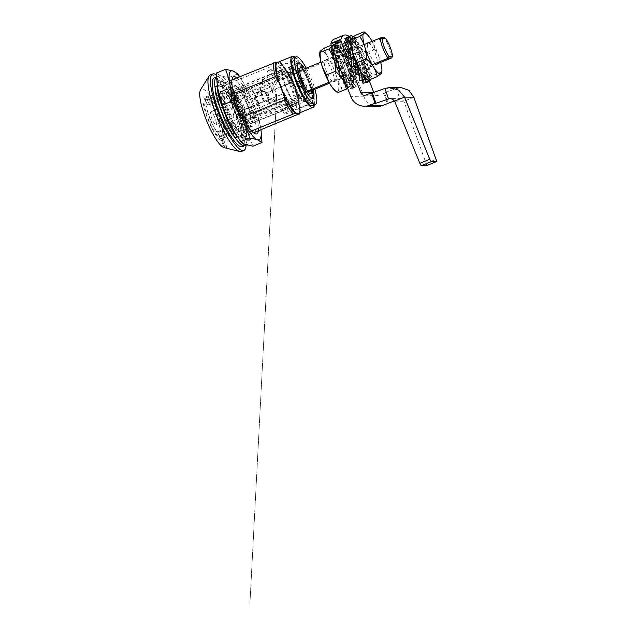 <?xml version="1.0" encoding="UTF-8"?>
<svg xmlns="http://www.w3.org/2000/svg" width="636" height="636" viewBox="0 0 636 636"><rect width="100%" height="100%" fill="white"/><g stroke="black" fill="none" stroke-linecap="round" stroke-linejoin="round"><path stroke-width="0.48" stroke-dasharray="3.18 2.39" d="M241.378 151.432A41.268 9.429 67.8 0 0 235.28 111.499A41.268 9.429 67.8 0 0 211.152 74.825A41.268 9.429 67.8 0 0 210.238 74.992M246.124 144.769A41.268 9.429 67.8 0 0 236.067 106.339A41.268 9.429 67.8 0 0 216.574 75.016M283.425 93.293A23.389 5.342 67.8 0 0 293.792 109.376L292.282 105.401A19.263 4.404 -112.2 0 1 284.475 93.309L258.614 103.398A23.389 5.342 -112.2 0 1 254.71 93.166L270.65 87.116A19.263 4.404 -112.2 0 1 269.895 74.46A19.263 4.404 -112.2 0 1 270.316 74.38A19.263 4.404 -112.2 0 1 271.962 75.143L281.883 71.105A19.263 4.404 -112.2 0 1 289.682 83.197L290.739 83.205L265.935 93.317A23.389 5.342 -112.2 0 1 269.847 103.549L284.729 97.491A23.389 5.342 67.8 0 1 285.985 113.955L311.537 103.541A23.389 5.342 67.8 0 0 308.078 80.915A23.389 5.342 67.8 0 0 294.404 60.134A23.389 5.342 67.8 0 0 293.888 60.221A23.389 5.342 67.8 0 0 297.338 82.855A23.389 5.342 67.8 0 0 311.02 103.636A23.389 5.342 67.8 0 0 311.537 103.541M269.895 74.46L237.149 87.8A19.263 4.404 67.8 0 1 237.57 87.72A19.263 4.404 67.8 0 1 247.014 100.575L289.682 83.197M209.673 117.485A22.149 5.064 -112.2 0 1 206.787 97.046A22.149 5.064 -112.2 0 1 207.272 96.958A22.149 5.064 -112.2 0 1 208.123 97.173A22.149 5.064 -112.2 0 1 220.613 117.636A22.149 5.064 -112.2 0 1 224.365 137.05A22.149 5.064 -112.2 0 1 223.498 138.068A22.149 5.064 -112.2 0 1 223.005 138.163A22.149 5.064 -112.2 0 1 209.673 117.485M236.544 85.033A22.149 5.064 67.8 0 0 236.059 85.121A22.149 5.064 67.8 0 0 239.327 106.554A22.149 5.064 67.8 0 0 252.277 126.238A22.149 5.064 67.8 0 0 252.77 126.143A22.149 5.064 67.8 0 0 249.503 104.717A22.149 5.064 67.8 0 0 236.544 85.033M292.282 105.401L282.352 109.44L283.871 113.415L293.792 109.376M283.871 113.415A23.389 5.342 67.8 0 0 285.469 114.043A23.389 5.342 67.8 0 0 285.985 113.955M271.962 75.143L270.443 71.168A23.389 5.342 67.8 0 0 268.853 70.54A23.389 5.342 67.8 0 0 268.336 70.636A23.389 5.342 67.8 0 0 269.592 87.1M226.861 148.244L223.005 138.163L222.401 140.596A24.073 5.501 67.8 0 0 223.435 139.451A24.073 5.501 67.8 0 0 219.348 118.344A24.073 5.501 67.8 0 0 205.77 96.108A24.073 5.501 67.8 0 0 207.463 118.185A24.073 5.501 67.8 0 0 221.455 140.58L224.15 147.631L226.861 148.244L225.096 147.647A31.641 7.234 67.8 0 0 220.875 117.477A31.641 7.234 67.8 0 0 202.169 88.833A31.641 7.234 67.8 0 0 200.531 89.811M314.478 104.868A27.515 6.288 67.8 0 0 309.501 81.972A27.515 6.288 67.8 0 0 295.072 57.216M298.205 113.431A27.515 6.288 67.8 0 0 294.619 88.038A27.515 6.288 67.8 0 0 278.051 62.36A27.515 6.288 67.8 0 0 277.447 62.463M301.528 85.224L298.976 88.452L298.777 90.28L299.588 92.021L305.988 87.394L306.639 87.712L306.703 85.987L305.852 84.214L300.009 88.706L303.293 84.508L303.738 82.529L298.125 83.308L303.165 80.446L304.008 80.883L304.119 79.373L303.245 77.838L297.131 82.481L296.336 82.084L296.336 83.849L297.37 85.542L301.528 85.224M302.887 80.581L304.04 80.883L304.159 79.373L303.277 77.838L297.155 82.481L296.368 82.084L296.368 83.849L297.402 85.542L301.822 84.89L299.143 88.285L298.777 90.185L299.62 92.021L306.003 87.402L306.671 87.712L306.735 85.987L305.884 84.214L300.041 88.706L303.73 83.992L303.77 82.529L298.157 83.316L302.855 80.581M223.005 138.163L221.455 140.58M300.073 112.667A28.89 6.599 67.8 0 0 297.751 96.235L297.863 100.273A30.266 6.917 -112.2 0 1 299.469 114.083M237.315 136.788L234.946 137.75L241.179 137.837L253.518 132.805M251.594 130.968L237.459 136.732M280.23 62.384L279.927 62.9A30.266 6.917 -112.2 0 1 288.903 76.821L291.495 79.85A28.89 6.599 67.8 0 0 280.23 62.384L277.725 62.352M279.927 62.9L221.63 86.655L215.405 86.568L231.941 79.834M222.401 140.596L225.096 147.647M290.739 83.205A23.389 5.342 67.8 0 0 280.365 67.13L281.883 71.105M270.443 71.168L280.365 67.13M251.633 110.823L269.489 103.549A22.014 5.032 -112.2 0 0 265.586 93.309L247.722 100.583A22.014 5.032 -112.2 0 1 251.633 110.823L283.672 97.475L284.729 97.491M258.614 103.398L258.963 103.406A22.014 5.032 -112.2 0 1 255.06 93.166L237.904 100.456L270.65 87.116M258.963 103.406L241.108 110.68A22.014 5.032 -112.2 0 1 237.196 100.44M247.014 100.575L247.722 100.583M237.149 87.8A19.263 4.404 67.8 0 0 237.904 100.456M282.352 109.44A19.263 4.404 67.8 0 0 284.427 110.131L251.681 123.471A19.263 4.404 67.8 0 1 241.807 110.688L241.108 110.68M251.681 123.471A19.263 4.404 67.8 0 0 250.926 110.815M284.427 110.131A19.263 4.404 67.8 0 0 283.672 97.475M241.807 110.688L284.475 93.309M234.946 137.75A30.266 6.917 67.8 0 1 225.971 123.837L228.396 122.851L225.923 123.893L216.924 100.329A30.544 6.98 -112.2 0 1 215.294 86.313L221.551 86.401A30.544 6.98 -112.2 0 1 230.653 100.512L239.653 124.076A30.544 6.98 -112.2 0 1 241.29 138.091L235.034 138.004A30.544 6.98 -112.2 0 1 225.923 123.893M229.413 122.438L242.721 117.016M233.754 93.564L220.342 99.025M219.436 99.399L217.019 100.385L225.971 123.837M221.63 86.655A30.266 6.917 67.8 0 1 230.606 100.568L288.903 76.821M215.405 86.568A30.266 6.917 67.8 0 0 217.019 100.385M297.863 100.273L239.565 124.02A30.266 6.917 67.8 0 1 241.179 137.837M297.751 96.235L291.495 79.85M230.606 100.568L239.565 124.02M293.005 58.059A25.726 5.883 -112.2 0 1 301.027 65.476A25.726 5.883 -112.2 0 1 311.863 90.336A25.726 5.883 -112.2 0 1 312.419 105.711M304.199 96.449A22.84 5.215 -112.2 0 1 294.587 74.38A22.84 5.215 -112.2 0 1 294.094 60.738A22.84 5.215 -112.2 0 1 301.218 67.321A22.84 5.215 -112.2 0 1 310.829 89.39A22.84 5.215 -112.2 0 1 311.33 103.032A22.84 5.215 -112.2 0 1 304.199 96.449M288.076 103.016A22.84 5.215 -112.2 0 1 278.465 80.947A22.84 5.215 -112.2 0 1 277.972 67.305A22.84 5.215 -112.2 0 1 285.095 73.887A22.84 5.215 -112.2 0 1 294.707 95.957A22.84 5.215 -112.2 0 1 295.199 109.599A22.84 5.215 -112.2 0 1 288.076 103.016M313.27 89.859A19.263 4.404 67.8 0 0 304.692 68.799M299.5 95.988A19.263 4.404 67.8 0 0 305.511 101.537A19.263 4.404 67.8 0 0 305.097 90.034A19.263 4.404 67.8 0 0 296.988 71.415A19.263 4.404 67.8 0 0 290.978 65.866A19.263 4.404 67.8 0 0 291.391 77.369A19.263 4.404 67.8 0 0 299.5 95.988M289.547 74.452A19.263 4.404 -112.2 0 1 297.592 92.848A19.263 4.404 -112.2 0 1 298.173 104.527A19.263 4.404 -112.2 0 1 298.069 104.574A19.263 4.404 -112.2 0 1 292.059 99.017A19.263 4.404 -112.2 0 1 283.95 80.406A19.263 4.404 -112.2 0 1 283.537 68.895A19.263 4.404 -112.2 0 1 283.64 68.863A19.263 4.404 -112.2 0 1 289.547 74.452M287.846 100.734A19.263 4.404 67.8 0 0 293.856 106.291A19.263 4.404 67.8 0 0 293.435 94.78A19.263 4.404 67.8 0 0 285.325 76.169A19.263 4.404 67.8 0 0 279.315 70.62A19.263 4.404 67.8 0 0 279.737 82.124A19.263 4.404 67.8 0 0 287.846 100.734M299.445 95.416A18.365 4.198 67.8 0 0 305.272 100.663A18.365 4.198 67.8 0 0 304.716 89.533A18.365 4.198 67.8 0 0 297.044 71.987A18.365 4.198 67.8 0 0 291.415 66.661A18.365 4.198 67.8 0 0 291.654 77.465A18.365 4.198 67.8 0 0 299.445 95.416M306.282 68.155A25.726 5.883 -112.2 0 1 314.86 89.207M337.016 55.34A11.694 2.671 -112.2 0 1 337.247 55.189A11.694 2.671 -112.2 0 1 343.909 64.467A11.694 2.671 -112.2 0 1 346.294 76.694A11.694 2.671 -112.2 0 1 346.071 76.845A11.694 2.671 -112.2 0 1 339.409 67.567A11.694 2.671 -112.2 0 1 337.016 55.34M333.892 81.742A11.694 2.671 67.8 0 0 331.499 69.515A11.694 2.671 67.8 0 0 324.837 60.237A11.694 2.671 67.8 0 0 324.614 60.396A11.694 2.671 67.8 0 0 326.999 72.623A11.694 2.671 67.8 0 0 333.661 81.901A11.694 2.671 67.8 0 0 333.892 81.742M319.773 53.217A22.014 5.032 67.8 0 1 320.52 50.975A22.014 5.032 -112.2 0 1 328.176 57.614C326.363 54.561 325.139 51.349 324.487 47.986M331.746 46.961L332.922 45.927A22.014 5.032 -112.2 0 1 335.959 46.619A22.014 5.032 -112.2 0 1 340.586 52.565C342.399 55.618 343.623 58.83 344.275 62.193C346.469 65.381 348.154 68.863 349.315 72.655C350.38 76.479 350.881 80.454 350.81 84.556L341.953 88.166C339.751 84.986 338.074 81.495 336.913 77.711C335.848 73.879 335.347 69.912 335.418 65.802C332.501 63.362 330.084 60.635 328.176 57.614A22.014 5.032 -112.2 0 1 336.913 77.711A22.014 5.032 -112.2 0 1 337.986 91.163A22.014 5.032 -112.2 0 1 334.949 90.463M344.275 62.193L335.418 65.802M333.097 55.984A22.014 5.032 67.8 0 0 333.995 59.379A22.014 5.032 -112.2 0 0 334.115 59.776L333.018 56.524M344.688 83.348L343.79 81.376M340.483 76.32L339.704 75.398M332.437 52.629A22.014 5.032 67.8 0 1 332.922 45.927C333.63 45.172 333.765 44.655 333.351 44.377L330.966 45.347M335.959 46.619L333.351 44.377C336.261 46.818 338.678 49.544 340.586 52.565A22.014 5.032 -112.2 0 1 349.315 72.655A22.014 5.032 -112.2 0 1 351.136 83.873A22.014 5.032 -112.2 0 1 350.388 86.106A22.014 5.032 -112.2 0 1 346.056 84.119M340.928 76.32A22.014 5.032 -112.2 0 1 339.632 73.792M337 67.917A22.014 5.032 -112.2 0 1 335.864 64.983M345.38 83.308A22.014 5.032 -112.2 0 1 343.774 81.106M347.646 88.277L350.388 86.106C351.088 85.351 351.231 84.834 350.81 84.556L351.032 85.057L351.136 83.873M337.565 92.713C337.144 92.435 337.287 91.918 337.986 91.163L341.953 88.166M375.145 63.513A11.694 2.671 -112.2 0 1 369.405 53.114A11.694 2.671 -112.2 0 1 367.544 43.192M355.365 47.875A11.694 2.671 67.8 0 0 357.774 60.118A11.694 2.671 67.8 0 0 364.428 69.364A11.694 2.671 67.8 0 0 364.666 69.197A11.694 2.671 67.8 0 0 362.25 56.954A11.694 2.671 67.8 0 0 355.604 47.708A11.694 2.671 67.8 0 0 355.365 47.875M368.371 80.223C367.942 79.921 368.077 79.381 368.769 78.61A22.014 5.032 -112.2 0 1 365.708 77.934M364.054 31.8C366.972 34.225 369.381 36.944 371.289 39.941C373.101 42.986 374.334 46.182 374.978 49.529C377.18 52.716 378.873 56.214 380.042 60.015C381.115 63.846 381.624 67.821 381.56 71.94L372.704 75.549C370.494 72.353 368.808 68.863 367.64 65.063C366.567 61.231 366.058 57.256 366.113 53.138C363.204 50.713 360.795 47.994 358.887 44.997C357.074 41.96 355.842 38.764 355.198 35.409M374.978 49.529L366.113 53.138M350.531 40.688A22.014 5.032 -112.2 0 1 351.263 38.47A22.014 5.032 -112.2 0 1 358.887 44.997A22.014 5.032 -112.2 0 1 367.64 65.063A22.014 5.032 67.8 0 1 368.769 78.61L372.704 75.549M381.56 71.94L381.799 72.48M380.694 62.384A22.014 5.032 67.8 0 0 380.042 60.015A22.014 5.032 -112.2 0 0 372.116 41.332M368.705 42.723A11.694 2.671 -112.2 0 1 374.318 51.118A11.694 2.671 -112.2 0 1 377.474 62.567M347.01 60.659A14.445 3.299 67.8 0 0 339.68 51.222A14.445 3.299 67.8 0 0 343.249 68.545A14.445 3.299 67.8 0 0 350.579 77.982A14.445 3.299 67.8 0 0 347.01 60.659M344.776 61.565A14.445 3.299 67.8 0 0 337.446 52.136A14.445 3.299 67.8 0 0 341.015 69.459A14.445 3.299 67.8 0 0 348.345 78.888A14.445 3.299 67.8 0 0 344.776 61.565M334.393 46.197L337.462 49.298L337.334 50.475A18.023 4.118 67.8 0 0 337.358 51.58L338.948 59.466L343.702 71.439L346.747 76.781L349.546 80.263L351.668 81.36C352.225 81.289 352.606 80.804 352.797 79.905L352.757 76.121L349.379 64.141L343.512 52.422L340.713 48.94L338.591 47.843L335.625 43.932L335.299 41.849L337.231 41.268C335.458 41.984 333.94 43.248 332.684 45.077L334.091 46.706L334.393 46.197L334.027 44.456L332.159 47.732M333.495 53.726L335.593 55.912L335.14 52.693A18.023 4.118 67.8 0 1 335.108 51.389L335.442 49.536A18.023 4.118 67.8 0 1 335.8 49.004L335.172 44.123L333.932 42.405L332.143 43.328L335.8 49.004A18.023 4.118 67.8 0 1 336.357 48.757L337.581 49.139L340.173 51.77L343.559 57.2L346.692 63.91L350.197 75.104L350.69 79.635L349.991 82.012C349.562 82.402 348.965 82.354 348.21 81.877L345.626 79.254L342.621 74.539L339.656 68.442L334.496 52.088L333.487 51.206M334.091 46.706L335.108 51.389L331.992 47.279M334.027 44.456L336.118 44.194C334.83 45.951 333.813 48.169 333.057 50.832M334.377 50.165L336.627 50.125L337.501 53.082L334.647 51.325L334.377 50.165L333.844 52.136M336.039 61.104L337.191 61.907L336.174 59.371M334.647 51.325L334.496 52.088M336.627 50.125L335.331 56.032M338.948 59.466L338.686 58.377L336.261 58.456M339.409 68.394L339.33 67.686M336.349 58.528L336.341 59.458M336.293 58.099L338.67 58.154L338.273 63.735M339.751 76.312L342.621 74.539L342.836 75.692M339.537 67.05L341.945 67.074L342.081 73.697M342.621 74.539L343.472 75.652L343.583 77.64M343.901 83.396L345.626 79.254L346.819 81.766L346.374 83.244L345.738 83.284M343.472 75.652L345.944 75.509L346.374 83.244M347.646 82.608L350.07 82.187L346.747 76.781L346.7 81.122L347.646 82.608L347.654 87.848L348.21 81.877L350.19 85.478L350.078 87.434L347.685 87.529M346.103 80.438C347.542 84.278 348.075 86.583 347.693 87.363L347.661 87.736M346.7 81.122L346.819 81.766M350.07 82.187L350.078 87.434M351.358 86.846C351.263 88.15 350.953 88.865 350.436 89.008L349.991 82.012L352.598 86.091L352.757 88.253L350.436 89.008L352.757 88.253C353.274 88.118 353.584 87.394 353.688 86.091L351.358 86.846L350.19 85.478M353.536 82.227L353.894 83.809L355.333 85.113L357.353 83.698L352.797 79.905L354.427 84.588L351.668 81.36L352.662 86.075L354.061 87.72C353.576 87.935 352.829 87.593 351.827 86.687L350.69 79.635L353.68 83.507L354.006 85.582L351.827 86.687M354.061 87.72L356.24 86.623C355.755 86.838 355.007 86.488 354.006 85.582M355.333 85.113L351.613 81.241L350.197 75.104L353.266 78.125L353.632 79.826L351.613 81.241M357.353 83.698L353.632 79.826M354.983 79.405L356.844 77.767L352.757 76.121L353.64 78.689L354.983 79.405L349.824 73.498L348.6 69.117L351.43 70.763L351.684 71.868L349.824 73.498M353.64 78.689L353.266 78.125M356.844 77.767L351.684 71.868M351.43 70.763L351.939 71.478L351.557 70.588L351.939 71.478L353.067 71.471L346.739 64.641L346.135 62.574L348.441 62.535L346.739 64.641M353.067 71.471L354.801 69.737L348.472 62.908M349.872 62.519L351.533 60.818L349.379 64.141L349.053 63.282L349.872 62.519L342.828 56.016L343.17 56.485L344.76 54.704L344.481 54.322L342.828 56.016M350.436 64.944L348.441 62.535M351.533 60.818L344.481 54.322M345.889 53.909L347.526 52.383L346.556 57.765L345.412 55.348L345.889 53.909L338.678 48.94L340.173 51.77L340.944 48.455L340.316 47.406L338.678 48.94M345.412 55.348L344.76 54.704M347.526 52.383L340.316 47.406M341.723 46.961L343.408 45.705L343.512 52.422L341.588 48.885L341.723 46.961C339.33 45.617 337.064 44.79 334.926 44.48L337.581 49.139L337.581 44.735L336.611 43.224L334.926 44.48M341.588 48.885L340.944 48.455M343.408 45.705C341.015 44.361 338.75 43.534 336.611 43.224M338.002 42.723L339.791 41.801L340.713 48.94L338.145 44.878L338.002 42.723C335.84 42.342 333.892 42.54 332.143 43.328M338.145 44.878L337.581 44.735M339.791 41.801C337.629 41.42 335.673 41.618 333.932 42.405M335.299 41.849C333.526 42.556 332.008 43.82 330.752 45.649M335.625 43.932L335.172 44.123M332.684 45.077L331.308 45.482M336.118 44.194L337.462 49.298A18.023 4.118 67.8 0 1 338.591 47.843L337.231 41.268M341.945 67.074L340.88 65.063L339.234 66.724M345.944 75.509L343.702 71.439L342.868 74.658M352.543 85.216L349.546 80.263L350.134 85.129M350.985 82.29L353.688 86.091M354.133 84.191L356.24 86.623M351.557 70.588L354.801 69.737M353.266 45.689A14.445 3.299 67.8 0 0 355.763 60.404A14.445 3.299 67.8 0 0 364.221 72.424A14.445 3.299 67.8 0 0 364.277 72.393A14.445 3.299 67.8 0 0 361.781 57.677A14.445 3.299 67.8 0 0 353.322 45.665A14.445 3.299 67.8 0 0 353.266 45.689M351.04 46.603A14.445 3.299 67.8 0 0 353.529 61.318A14.445 3.299 67.8 0 0 361.987 73.331A14.445 3.299 67.8 0 0 362.043 73.307A14.445 3.299 67.8 0 0 359.547 58.592A14.445 3.299 67.8 0 0 351.088 46.579A14.445 3.299 67.8 0 0 351.04 46.603M355.572 74.714L357.853 71.661L355.826 68.171A18.023 4.118 67.8 0 1 354.816 66.184L352.908 61.954A18.023 4.118 67.8 0 1 352.034 59.752L351.422 58.162M354.84 66.343L353.06 66.478L354.705 66.104M359.594 80.541L360.699 75.358L357.853 71.661L358.664 73.49M362.902 81.09L362.902 76.718L360.699 75.358L362.313 78.506M365.279 82.744L365.239 80.645L362.902 76.718C363.498 76.733 363.911 76.336 364.142 75.517L366.988 79.572L367.25 81.718L364.992 82.656L364.221 71.948L367.298 75.446L367.656 77.361L365.557 78.633L363.236 66.923C363.228 67.321 364.762 72.234 367.473 75.247L364.507 71.86L363.14 66.549L366.113 68.903L366.439 70.318L364.507 71.86M361.908 73.307L364.404 75.589L365.239 80.645M362.918 74.841L365.652 80.995M368.284 81.893L367.25 81.718M366.869 78.371L367.179 79.413L364.404 75.589C365.112 75.938 365.66 75.859 366.034 75.35L367.123 79.723L368.562 81.225L365.557 78.633M370.661 79.953L367.656 77.361M367.179 74.293L369.222 78.522L366.034 75.35L366.567 72.631L367.592 75.891L368.999 76.916L367.473 75.247M367.592 75.891L367.298 75.446M368.999 76.916L370.939 75.374L366.439 70.318M370.939 75.374L366.567 72.631L365.907 67.845L366.559 69.562L367.815 69.912L361.995 63.377L361.041 60.15L363.14 66.549M366.559 69.562L366.113 68.903M367.815 69.912L369.603 68.211L366.177 64.308L363.784 61.676L361.995 63.377M363.784 61.676L363.633 60.937L361.041 60.15L358.267 53.718L360.215 52.756L358.41 54.465L355.222 48.241L356.391 45.617L355.929 44.87L354.292 46.5L355.222 48.241L352.384 44.544L352.742 40.593L351.931 39.273L350.277 40.672L352.384 44.544L350.174 43.192L349.816 38.454L348.695 36.801L346.962 37.89L350.174 43.192C349.577 43.169 349.164 43.566 348.933 44.393L348.067 39.527L347.041 38.216M369.246 73.522L365.907 67.845L364.166 61.716L365.175 61.279L358.41 54.465M351.04 46.531L351.509 42.731C351.883 42.222 352.431 42.143 353.147 42.493L355.635 44.774L358.609 49.234L361.606 55.181L363.633 60.937M365.175 61.279L366.861 59.546L360.095 52.74M359.42 53.432L360.215 52.756L360.858 53.472L360.215 52.756M361.502 52.335L363.14 50.713L361.606 55.181L360.858 53.472L361.502 52.335L354.292 46.5M363.14 50.713L355.929 44.87M357.337 44.448L358.99 43.041L358.609 49.234L357.05 46.166L357.337 44.448L350.277 40.672M357.05 46.166L356.391 45.617M358.99 43.041L351.931 39.273M353.33 38.804L355.063 37.715L355.635 44.774L353.354 40.879L353.33 38.804C351.032 37.937 348.918 37.627 346.962 37.89M353.354 40.879L352.742 40.593M355.063 37.715L352.893 37.047M352.177 36.904L348.695 36.801M352.28 37.532L353.147 42.493L350.333 38.422L350.078 36.268L347.582 36.856M345.769 39.845L348.933 44.393L348.854 47.962L347.757 43.653L347.057 42.938M350.333 38.422L349.816 38.454M350.078 36.268L351.939 35.529M346.358 45.013L348.854 47.962L349.943 53.352L348.6 49.958M350.69 39.305L351.509 42.731L348.449 39.17L348.067 39.527M348.449 39.17L348.083 37.23M348.321 51.945L349.943 53.352L351.144 57.28A18.023 4.118 67.8 0 0 352.034 59.752L351.398 59.458M350.698 44.472L350.977 45.45L347.979 42.994L347.757 43.653M347.979 42.994L347.646 41.539M351.636 50.244L349.013 49.33L348.941 50.196M349.013 49.33L348.838 48.543M351.462 66.748L353.06 66.478M352.002 57.184L351.374 57.2M353.377 56.373A18.023 4.118 67.8 0 0 353.823 57.63A18.023 4.118 67.8 0 0 353.878 57.781M355.945 62.908L357.05 65.277A18.023 4.118 67.8 0 0 357.639 66.454M358.942 68.855L359.189 69.276M366.352 78.085L367.306 79.309M369.198 78.498L370.192 79.484M365.907 67.845L369.603 68.211M366.177 64.308L364.174 61.509L365.883 60.333L364.197 61.684M365.883 60.333L366.861 59.546M216.757 76.789L216.638 76.837A37.142 8.491 -112.2 0 1 216.757 76.789A37.142 8.491 -112.2 0 1 230.574 91.226A37.142 8.491 -112.2 0 1 244.59 125.634A37.142 8.491 -112.2 0 1 245.838 144.674M214.276 77.807A37.142 8.491 -112.2 0 1 228.093 92.236A37.142 8.491 -112.2 0 1 242.109 126.644A37.142 8.491 -112.2 0 1 242.308 146.598M217.584 86.878A30.544 6.98 -112.2 0 1 217.774 85.303L224.031 85.391A30.544 6.98 -112.2 0 1 233.134 99.502L242.133 123.066A30.544 6.98 -112.2 0 1 243.771 137.082L237.633 136.994M219.404 99.319L216.924 100.329M217.774 85.303L215.294 86.313M237.514 136.994L235.034 138.004M243.771 137.082L241.29 138.091M242.133 123.066L239.653 124.076M233.134 99.502L230.653 100.512M224.031 85.391L221.551 86.401M235.829 98.771A30.814 7.044 67.8 0 0 224.929 82.736A30.814 7.044 67.8 0 0 220.302 91.139A30.814 7.044 67.8 0 0 230.677 121.595A30.814 7.044 67.8 0 0 246.474 135.635A30.814 7.044 67.8 0 0 235.829 98.771M232.275 120.109A28.342 6.479 -112.2 0 1 223.952 83.364A28.342 6.479 -112.2 0 1 226.988 84.373A28.342 6.479 -112.2 0 1 237.013 99.113A28.342 6.479 -112.2 0 1 246.808 133.019A28.342 6.479 -112.2 0 1 245.337 135.858A28.342 6.479 -112.2 0 1 232.275 120.109M236.799 77.854A30.814 7.044 -112.2 0 1 247.738 93.913A30.814 7.044 -112.2 0 1 258.375 130.825M245.337 135.858L254.456 132.145A28.342 6.479 67.8 0 0 246.132 95.4A28.342 6.479 67.8 0 0 233.07 79.651A28.342 6.479 67.8 0 0 231.599 82.497A28.342 6.479 67.8 0 0 241.394 116.396A28.342 6.479 67.8 0 0 251.419 131.143A28.342 6.479 67.8 0 0 252.389 131.803M218.689 92.705A37.142 8.491 -112.2 0 1 218.045 89.612A37.142 8.491 -112.2 0 1 221.153 75.859A37.142 8.491 -112.2 0 1 236.354 96.426C239.438 102.547 242.968 108.438 246.943 114.114C246.983 119.814 247.484 125.364 248.453 130.746C249.495 136.104 250.989 141.248 252.945 146.169M246.943 114.114L255.974 110.433C253.851 104.002 251.284 97.713 248.263 91.576A37.142 8.491 -112.2 0 1 258.804 119.115A37.142 8.491 -112.2 0 1 260.363 125.896L255.974 110.433M260.999 129.76L260.363 125.896A37.142 8.491 -112.2 0 1 260.967 129.776M234.35 94.025L236.218 97.038L235.988 98.055L234.35 94.025L233.865 94.223L234.748 98.556L234.978 97.539L233.865 94.223M236.218 97.038L234.978 97.539M235.988 98.055L234.748 98.556M218.426 82.601L218.188 79.898L219.356 82.243L217.933 82.799L216.948 80.406L217.933 82.799M232.148 126.341L230.288 123.328L230.51 122.311L232.148 126.341L231.663 126.54L229.27 122.812M248.08 137.758L248.318 140.461L247.15 138.115L248.08 137.758L245.909 138.624L247.078 140.969L247.587 137.964M216.534 72.981C217.599 74.126 219.134 75.088 221.153 75.859L228.737 77.52C230.796 83.976 233.34 90.28 236.354 96.426A37.142 8.491 -112.2 0 1 248.453 130.746A37.142 8.491 -112.2 0 1 245.353 144.507A37.142 8.491 -112.2 0 1 235.089 132.932M239.382 76.797A37.142 8.491 -112.2 0 1 245.289 85.939A37.142 8.491 -112.2 0 1 248.263 91.576L239.669 76.686M228.737 77.52L237.777 73.84M248.318 140.461L247.078 140.969M247.15 138.115L245.909 138.624M231.258 126.119L231.663 126.54M219.356 82.243L218.116 82.752M218.188 79.898L216.948 80.406M230.51 122.311L229.54 122.708M350.714 71.963L360.636 67.917L355.039 53.273A13.754 3.14 67.8 0 0 349.864 47.819A13.754 3.14 67.8 0 0 349.466 53.201L355.063 67.845L345.141 71.884A13.754 3.14 67.8 0 0 350.015 77.393A13.754 3.14 67.8 0 0 350.317 77.346A13.754 3.14 67.8 0 0 350.714 71.963L345.117 57.319L355.039 53.273M355.095 67.893A13.754 3.14 67.8 0 0 359.936 73.355A13.754 3.14 67.8 0 0 360.238 73.299A13.754 3.14 67.8 0 0 360.636 67.917M426.414 165.67A2.751 0.628 67.8 0 0 426.088 163.404L403.892 101.267L401.149 98.667L394.447 100.878M387.324 103.461L383.794 93.079L384.645 93.087L378.921 95.162A4.126 3.999 -89.2 0 1 373.881 92.784L373.745 92.427M391.641 98.787L399.901 98.898L396.379 88.515L383.794 93.079M394.582 101.14L403.892 101.267L413.813 97.221M384.963 88.364L396.379 88.515L401.3 87.665M345.117 57.319A13.754 3.14 67.8 0 0 339.942 51.858A13.754 3.14 67.8 0 0 339.545 57.24L349.466 53.201M339.545 57.24L345.141 71.884M384.645 93.087L388.071 103.183M333.876 39.281A66.804 15.264 67.8 0 1 343.186 43.542A2.751 0.628 67.8 0 1 344.521 45.927L363.959 96.823A15.137 14.668 -89.2 0 0 377.394 106.395M369.293 80.78L354.443 41.881A2.751 0.628 67.8 0 0 353.107 39.496A66.804 15.264 67.8 0 0 349.061 36.268M216.335 122.804A6.877 1.574 67.8 0 0 213.903 115.553A6.877 1.574 67.8 0 0 210.81 111.896A6.877 1.574 67.8 0 0 210.476 113.725A6.877 1.574 67.8 0 0 212.909 120.975A6.877 1.574 67.8 0 0 216.001 124.64A6.877 1.574 67.8 0 0 216.335 122.804M233.698 115.728A6.877 1.574 67.8 0 0 231.266 108.486A6.877 1.574 67.8 0 0 228.173 104.821A6.877 1.574 67.8 0 0 227.839 106.649A6.877 1.574 67.8 0 0 230.28 113.9A6.877 1.574 67.8 0 0 233.364 117.565A6.877 1.574 67.8 0 0 233.698 115.728M222.664 132.614A21.735 4.969 67.8 0 0 214.968 109.702A21.735 4.969 67.8 0 0 205.205 98.135A21.735 4.969 67.8 0 0 204.148 103.922A21.735 4.969 67.8 0 0 211.844 126.826A21.735 4.969 67.8 0 0 221.606 138.394A21.735 4.969 67.8 0 0 222.664 132.614M241.267 125.03A21.735 4.969 67.8 0 0 233.571 102.126A21.735 4.969 67.8 0 0 223.808 90.558A21.735 4.969 67.8 0 0 222.759 96.338A21.735 4.969 67.8 0 0 230.447 119.25A21.735 4.969 67.8 0 0 240.209 130.817A21.735 4.969 67.8 0 0 241.267 125.03M209.252 104.741A15.137 3.458 -112.2 0 1 219.849 128.257A15.137 3.458 -112.2 0 1 219.595 131.819L221.304 136.303A19.811 4.524 -112.2 0 1 220.883 136.613A19.811 4.524 -112.2 0 1 219.269 136.271L217.56 131.795A15.137 3.458 -112.2 0 1 209.665 118.216A15.137 3.458 -112.2 0 1 207.217 104.709L205.508 100.234A19.811 4.524 -112.2 0 1 205.929 99.924A19.811 4.524 -112.2 0 1 207.543 100.257L209.252 104.741L226.623 97.666A15.137 3.458 -112.2 0 1 237.212 121.182A15.137 3.458 -112.2 0 1 236.958 124.743L238.675 129.227A19.811 4.524 -112.2 0 1 238.246 129.537A19.811 4.524 -112.2 0 1 236.632 129.195L234.923 124.72A15.137 3.458 -112.2 0 1 227.036 111.141A15.137 3.458 -112.2 0 1 224.58 97.634L222.87 93.158A19.811 4.524 -112.2 0 1 223.3 92.848A19.811 4.524 -112.2 0 1 224.905 93.182L226.623 97.666M207.543 100.257L224.905 93.182M205.508 100.234L222.87 93.158M219.595 131.819L236.958 124.743M217.56 131.795L234.923 124.72M219.269 136.271L236.632 129.195M207.217 104.709L224.58 97.634M221.304 136.303L238.675 129.227M298.212 71.94L290.096 75.247A18.985 4.341 67.8 0 0 304.247 101.665A18.985 4.341 67.8 0 0 304.66 101.585A18.985 4.341 67.8 0 0 305.678 99.399L313.866 96.068M236.656 97.085A17.061 3.896 -112.2 0 1 243.978 113.669A17.061 3.896 -112.2 0 1 244.399 124.06A17.061 3.896 -112.2 0 1 244.025 124.131A17.061 3.896 -112.2 0 1 239.271 119.441A17.061 3.896 -112.2 0 1 231.949 102.849A17.061 3.896 -112.2 0 1 231.528 92.466A17.061 3.896 -112.2 0 1 231.909 92.395A17.061 3.896 -112.2 0 1 236.656 97.085M236.409 93.969A21.735 4.969 -112.2 0 1 245.735 115.108A21.735 4.969 -112.2 0 1 246.275 128.345A21.735 4.969 -112.2 0 1 245.798 128.432A21.735 4.969 -112.2 0 1 239.74 122.462A21.735 4.969 -112.2 0 1 230.415 101.323A21.735 4.969 -112.2 0 1 229.874 88.086A21.735 4.969 -112.2 0 1 230.351 87.999A21.735 4.969 -112.2 0 1 236.409 93.969M282.654 78.276L235.519 97.483L234.748 90.845A18.985 4.341 -112.2 0 0 235.519 97.483A18.985 4.341 67.8 0 0 244.375 118.678A18.985 4.341 67.8 0 0 250.091 123.821A18.985 4.341 67.8 0 0 251.101 121.635L250.33 114.997A18.985 4.341 67.8 0 0 241.473 93.802A18.985 4.341 67.8 0 0 235.765 88.658A18.985 4.341 67.8 0 0 234.748 90.845L281.883 71.645L282.654 78.276A18.985 4.341 67.8 0 0 289.801 96.6A18.985 4.341 67.8 0 0 297.219 104.622A18.985 4.341 67.8 0 0 298.236 102.436L297.465 95.797A18.985 4.341 67.8 0 0 288.609 74.595A18.985 4.341 67.8 0 0 282.893 69.459A18.985 4.341 67.8 0 0 281.883 71.645M250.584 126.484A21.735 4.969 -112.2 0 1 244.526 120.514A21.735 4.969 -112.2 0 1 235.201 99.367A21.735 4.969 -112.2 0 1 234.66 86.138A21.735 4.969 -112.2 0 1 235.137 86.051A21.735 4.969 -112.2 0 1 241.195 92.021A21.735 4.969 -112.2 0 1 250.52 113.16A21.735 4.969 -112.2 0 1 251.061 126.397A21.735 4.969 -112.2 0 1 250.584 126.484M297.465 95.797L250.33 114.997A18.985 4.341 -112.2 0 1 251.101 121.635L298.236 102.436M262.843 99.836L264.218 99.884C261.905 94.955 260.434 90.439 259.798 86.329C260.132 83.817 261.062 81.71 262.612 80.025L268.774 75.207L278.958 71.065L281.12 71.105L281.374 75.771C279.435 78.443 274.951 84.556 272.017 91.258L271.604 87.72L272.606 92.562L275.491 94.692L274.72 98.349L271.803 100.798L268.273 101.887L264.711 101.466L262.843 99.836L260.227 90.217L261.913 85.057L266.826 81.352L234.159 94.661A14.032 3.204 67.8 0 0 233.476 98.389A14.032 3.204 67.8 0 0 238.444 113.184A14.032 3.204 67.8 0 0 244.749 120.649A14.032 3.204 67.8 0 0 245.424 116.913A14.032 3.204 67.8 0 0 240.464 102.126A14.032 3.204 67.8 0 0 234.159 94.661M260.227 90.217L259.798 86.329M264.218 99.884L266.866 101.832L270.046 102.348L273.337 101.331L275.817 98.779L276.66 94.788L275.491 94.692M272.606 92.562L272.176 88.873C274.959 89.827 276.453 91.807 276.66 94.812L276.66 94.812M272.176 88.873L271.548 88.118L272.017 91.266M281.327 72.87L280.889 70.747C281.843 71.892 278.147 75.978 276.096 79.691L271.604 87.72M225.955 94.82A17.061 3.896 -112.2 0 1 235.924 109.98A17.061 3.896 -112.2 0 1 238.444 126.484A17.061 3.896 -112.2 0 1 238.071 126.556A17.061 3.896 -112.2 0 1 228.093 111.395A17.061 3.896 -112.2 0 1 225.573 94.891A17.061 3.896 -112.2 0 1 225.955 94.82M296.018 102.65A16.782 3.832 67.8 0 0 296.392 102.579A16.782 3.832 67.8 0 0 293.911 86.345A16.782 3.832 67.8 0 0 284.101 71.431A16.782 3.832 67.8 0 0 283.728 71.494A16.782 3.832 67.8 0 0 286.208 87.736A16.782 3.832 67.8 0 0 296.018 102.65M303.459 99.614A16.782 3.832 67.8 0 0 303.833 99.55A16.782 3.832 67.8 0 0 301.353 83.308A16.782 3.832 67.8 0 0 291.542 68.394A16.782 3.832 67.8 0 0 291.169 68.465A16.782 3.832 67.8 0 0 293.649 84.699A16.782 3.832 67.8 0 0 303.459 99.614M255.751 99.303L254.615 99.16C255.871 103.382 257.946 106.904 260.832 109.718C263.853 112.174 267.446 113.184 271.628 112.739L283.1 110.37L293.283 106.228L293.601 105.966L290.453 101.681C283.759 102.332 276.406 101.434 268.392 98.993L267.804 97.69L268.177 101.776L267.756 98.135L268.392 94.144C265.188 88.865 255.513 93.357 255.751 99.303C258.391 105.051 262.493 110.052 268.575 109.241L277.415 107.341L244.749 120.649M290.453 101.681L277.415 107.341M311.72 90.487A14.032 3.204 67.8 0 0 311.664 89.93A14.032 3.204 67.8 0 0 303.141 69.435M281.374 75.771L266.826 81.352M267.056 94.096L268.392 94.144L268.869 98.27L267.056 94.096L264.695 92.045L261.754 91.393L263.709 91.433C264.536 91.322 268.13 92.49 268.384 94.12M293.172 105.791C288.068 105.202 276.97 105.107 268.805 102.531L268.384 98.985L268.805 102.531L268.233 101.378L268.869 98.27M313.143 89.907L313.087 89.43L304.906 92.761A18.985 4.341 67.8 0 0 297.759 74.444A18.985 4.341 67.8 0 0 290.334 66.422A18.985 4.341 67.8 0 0 289.324 68.609L297.37 65.333M304.612 68.831A18.985 4.341 -112.2 0 1 313.087 89.43M304.906 92.761L305.678 99.399M290.096 75.247L289.324 68.609M271.628 112.739L268.575 109.241M254.615 99.16L255.815 95.082L258.383 92.49L261.754 91.393M262.612 80.025L261.913 85.057M299.659 70.85L291.98 73.983C290.477 73.013 290.04 72.488 290.684 72.409A13.348 3.053 -112.2 0 1 298.674 84.501A13.348 3.053 -112.2 0 1 300.55 97.173A13.348 3.053 -112.2 0 1 300.351 97.221A13.348 3.053 -112.2 0 1 292.52 85.542A13.348 3.053 -112.2 0 1 290.477 72.456A13.348 3.053 -112.2 0 1 290.684 72.409L295.645 73.617L383.961 37.643A13.348 3.053 -112.2 0 1 389.216 47.613A13.348 3.053 -112.2 0 1 391.832 57.852M257.922 114.321C264.123 112.906 261.627 113.152 255.577 114.552L253.184 115.998L252.452 117.048L252.913 117.024L257.922 114.321L261.682 113.454L300.709 97.554A13.754 3.14 -112.2 0 1 292.258 85.137A13.754 3.14 -112.2 0 1 290.326 72.075A13.754 3.14 -112.2 0 1 298.769 84.493A13.754 3.14 -112.2 0 1 300.709 97.554M244.2 106.729A13.754 3.14 -112.2 0 1 246.132 119.791A13.754 3.14 -112.2 0 1 237.681 107.365A13.754 3.14 -112.2 0 1 235.749 94.311A13.754 3.14 -112.2 0 1 244.2 106.729M246.283 90.686L251.3 87.975L251.753 87.959L251.021 89.008L248.628 90.455C242.578 91.854 240.09 92.101 246.283 90.686L242.523 91.552L252.452 117.048M377.283 63.775L329.551 83.221M308.237 91.91L303.515 93.834C302.084 95.996 301.035 97.125 300.351 97.221C299.691 97.26 299.524 96.251 299.85 94.192L307.57 91.043M329.035 82.298L341.437 77.25M343.162 76.543L372.195 64.713M364.142 44.584L320.973 62.169M299.85 94.192L303.515 93.834M295.645 73.617L291.98 73.983M426.088 163.404L436.01 159.358M373.881 92.784L372.799 92.769M365.811 94.979L378.921 95.162M344.521 45.927L354.443 41.881M363.959 96.823L350.841 96.648M343.186 43.542L353.107 39.496M236.059 85.121L206.787 97.046M268.336 70.636L293.888 60.221M208.123 97.173L205.77 96.108M224.365 137.05L223.435 139.451M252.77 126.143L223.498 138.068M294.094 60.738L277.972 67.305M305.511 101.537L312.952 98.508M293.856 106.291L298.069 104.574M305.272 100.663L298.173 104.527M291.415 66.661L283.64 68.863M279.315 70.62L283.537 68.895M290.978 65.866L298.419 62.837M311.33 103.032L295.199 109.599M324.837 60.237L337.247 55.189M333.661 81.901L346.071 76.845M364.428 69.364L376.83 64.316M355.604 47.708L368.005 42.652M337.446 52.136L339.68 51.222M337.326 67.726L339.274 67.686M343.202 76.646L342.677 74.889M350.221 85.709L349.339 84.111M351.072 82.036L352.113 85.447M350.42 76.066L353.29 82.815L354.896 84.715M352.662 76.741L348.902 70.071M348.981 66.971L346.692 63.91M343.035 56.302L343.559 57.2M341.421 66.406L341.977 70.373M344.14 72.297L346.191 79.842M347.304 77.679L349.856 83.976L350.126 86.591M353.226 77.258L356.748 83.157M351.748 70.835L354.339 74.905M350.341 62.042L349.275 63.075M348.345 78.888L350.579 77.982M361.987 73.331L364.221 72.424M358.577 73.657L358.108 72.424M362.266 78.824L361.479 77.067M364.507 78.538L364.929 80.343L364.5 79.564M364.563 73.625L367.036 79.627M364.603 66.247L361.51 61.414M359.928 55.904L358.823 54.887M353.823 57.63L353.823 59.561M356.486 64.101L357.79 70.032M359.038 69.022L359.992 70.795C360.835 72.353 362.011 76.28 362.003 78.26M361.153 53.726L360.596 53.178M351.088 46.579L353.322 45.665M226.988 84.373L224.929 82.736M231.599 82.497L231.933 79.882M223.952 83.364L233.07 79.651M258.804 119.115L258.924 119.576M251.419 131.143L253.486 132.773M246.808 133.019L246.474 135.635M350.317 77.346L360.238 73.299M339.942 51.858L349.864 47.819M364.428 95.217L377.546 95.392M401.149 98.667L389.987 98.516M210.81 111.896L228.173 104.821M205.205 98.135L223.808 90.558M205.929 99.924L223.3 92.848M221.606 138.394L240.209 130.817M216.001 124.64L233.364 117.565M220.883 136.613L238.246 129.537M244.399 124.06L238.444 126.484M246.275 128.345L251.061 126.397M296.392 102.579L303.833 99.55M310.98 93.667L290.851 101.871M300.391 67.678L280.261 75.875M283.728 71.494L291.169 68.465M229.874 88.086L234.66 86.138M231.528 92.466L225.573 94.891M235.765 88.658L268.774 75.207M278.958 71.065L282.893 69.459M290.922 101.792L293.601 105.966M254.607 99.073L254.607 99.089C254.305 99.303 255.004 95.734 255.815 95.082M270.046 102.348L264.711 101.466M275.817 98.779L276.684 95.535L249.9 604.2L276.676 95.074M250.091 123.821L283.1 110.37M293.283 106.228L297.219 104.622M304.66 101.585L312.165 98.532M290.334 66.422L297.839 63.369M246.132 119.791L252.913 117.024M261.682 113.454L251.753 87.959M235.749 94.311L242.531 91.544M251.3 87.975L290.326 72.075"/><path stroke-width="0.95" d="M216.574 75.016A41.268 9.429 67.8 0 0 213.632 73.816A41.268 9.429 67.8 0 0 212.718 73.983L210.238 74.992A41.268 9.429 67.8 0 0 209.013 76.097A41.268 9.429 67.8 0 0 217.075 116.77A41.268 9.429 67.8 0 0 239.732 151.503A41.268 9.429 67.8 0 0 240.464 151.599A41.268 9.429 67.8 0 0 241.378 151.432L243.858 150.422A41.268 9.429 67.8 0 0 246.124 144.769M212.718 73.983A41.268 9.429 67.8 0 0 218.816 113.916A41.268 9.429 67.8 0 0 242.952 150.589A41.268 9.429 67.8 0 0 243.858 150.422M295.072 57.216A27.515 6.288 67.8 0 0 292.329 56.405A27.515 6.288 67.8 0 0 295.915 81.79A27.515 6.288 67.8 0 0 313.087 107.365A27.515 6.288 67.8 0 0 314.478 104.868M292.329 56.405L277.447 62.463A27.515 6.288 67.8 0 0 281.033 87.855A27.515 6.288 67.8 0 0 297.6 113.542A27.515 6.288 67.8 0 0 298.205 113.431L313.087 107.365M253.518 132.805L299.771 113.566A28.89 6.599 67.8 0 0 299.858 113.367A28.89 6.599 67.8 0 0 300.073 112.667M299.469 114.083L299.771 113.566L295.422 113.51L293.244 114.003L251.594 130.968M231.941 79.834L275.881 62.328A28.89 6.599 67.8 0 0 277.9 79.659L275.309 76.63A30.266 6.917 -112.2 0 1 273.703 62.821M277.725 62.352L275.881 62.328M209.013 76.097L200.531 89.811A31.641 7.234 67.8 0 0 206.708 120.991A31.641 7.234 67.8 0 0 224.079 147.616A31.641 7.234 67.8 0 0 224.15 147.631M293.244 114.003A30.266 6.917 -112.2 0 1 284.268 100.091L284.157 96.052A28.89 6.599 67.8 0 0 295.422 113.51M237.633 136.994L237.514 136.994A30.544 6.98 -112.2 0 1 228.404 122.883L229.413 122.438M242.721 117.016L284.268 100.091M277.9 79.659L284.157 96.052M275.309 76.63L233.754 93.564M220.342 99.025L219.436 99.399M314.86 89.207A25.726 5.883 -112.2 0 1 315.392 104.495L312.419 105.711A25.726 5.883 -112.2 0 1 304.39 98.294A25.726 5.883 -112.2 0 1 293.562 73.426A25.726 5.883 -112.2 0 1 293.005 58.059L295.978 56.843A25.726 5.883 -112.2 0 1 304.008 64.26A25.726 5.883 -112.2 0 1 306.282 68.155M315.392 104.495A25.726 5.883 -112.2 0 1 307.371 97.077A25.726 5.883 -112.2 0 1 296.535 72.218A25.726 5.883 -112.2 0 1 295.978 56.843M304.692 68.799A19.263 4.404 67.8 0 0 304.429 68.386A19.263 4.404 67.8 0 0 298.419 62.837A19.263 4.404 67.8 0 0 298.833 74.34A19.263 4.404 67.8 0 0 306.942 92.959A19.263 4.404 67.8 0 0 312.952 98.508A19.263 4.404 67.8 0 0 313.27 89.859M330.966 45.347L324.487 47.986L320.52 50.975C319.821 51.731 319.677 52.247 320.099 52.526C320.027 56.636 320.528 60.603 321.593 64.435C322.754 68.219 324.44 71.709 326.634 74.889C327.286 78.26 328.51 81.472 330.322 84.524C332.231 87.537 334.647 90.264 337.565 92.713L346.421 89.104L344.688 83.348M333.018 56.524L328.955 48.916L320.099 52.526L319.876 52.025L319.773 53.217A22.014 5.032 67.8 0 0 321.593 64.435A22.014 5.032 -112.2 0 0 330.322 84.524A22.014 5.032 -112.2 0 0 334.949 90.463L337.549 92.705M339.704 75.398L335.498 71.28L326.634 74.889M335.498 71.28C335.562 67.178 335.069 63.21 333.995 59.379M343.79 81.376L340.483 76.32M328.955 48.916L331.746 46.961M332.437 52.629A22.014 5.032 67.8 0 0 333.097 55.984M343.774 81.106A22.014 5.032 -112.2 0 1 342.732 79.468A22.014 5.032 -112.2 0 1 340.928 76.32M339.632 73.792A22.014 5.032 -112.2 0 1 337 67.917M335.864 64.983A22.014 5.032 -112.2 0 1 334.115 59.776M346.056 84.119A22.014 5.032 -112.2 0 1 345.38 83.308M347.646 88.277L346.421 89.104M377.474 62.567A11.694 2.671 -112.2 0 1 377.069 64.149A11.694 2.671 -112.2 0 1 376.83 64.316A11.694 2.671 -112.2 0 1 375.145 63.513M367.544 43.192A11.694 2.671 -112.2 0 1 367.767 42.827A11.694 2.671 -112.2 0 1 368.005 42.652A11.694 2.671 -112.2 0 1 368.705 42.723M368.347 80.2L365.708 77.934A22.014 5.032 -112.2 0 1 361.145 72.083C363.045 75.08 365.462 77.791 368.371 80.223L377.228 76.614C376.584 73.259 375.359 70.063 373.547 67.026A22.014 5.032 -112.2 0 1 364.794 46.961C363.625 43.161 361.932 39.671 359.73 36.475L350.865 40.084C350.81 44.202 351.31 48.177 352.392 52.009C353.56 55.809 355.246 59.299 357.456 62.495C358.1 65.842 359.332 69.038 361.145 72.083A22.014 5.032 -112.2 0 1 352.392 52.009A22.014 5.032 -112.2 0 1 350.531 40.688L350.635 39.543L350.865 40.084C350.436 39.79 350.571 39.249 351.263 38.47L355.198 35.409L364.054 31.8L366.726 34.09A22.014 5.032 -112.2 0 1 371.289 39.941A22.014 5.032 -112.2 0 1 372.116 41.332M381.56 71.94C381.99 72.234 381.862 72.774 381.171 73.553A22.014 5.032 -112.2 0 1 373.547 67.026C371.639 64.029 369.23 61.31 366.312 58.886L357.456 62.495M366.312 58.886C366.376 54.768 365.867 50.793 364.794 46.961A22.014 5.032 -112.2 0 1 363.665 33.414A22.014 5.032 -112.2 0 1 366.726 34.09M380.694 62.384A22.014 5.032 67.8 0 1 381.894 71.335A22.014 5.032 67.8 0 1 381.171 73.553L377.228 76.614M359.73 36.475L363.665 33.414C364.356 32.643 364.484 32.102 364.054 31.8M332.159 47.732L330.966 51.095L333.495 53.726M333.185 50.403L330.966 51.095M333.057 50.832L333.487 51.206M333.844 52.136L332.755 58.83L336.039 61.104M335.331 56.032L335.005 58.79L332.755 58.83M335.005 58.79L336.174 59.371M336.293 58.099L335.84 67.686L339.409 68.394M338.273 63.735L338.217 67.75L335.84 67.686M338.217 67.75L339.33 67.686L339.656 68.442M339.33 67.686L339.751 76.312L342.208 76.336L342.836 75.692M342.081 73.697L342.208 76.336M343.583 77.64L343.901 83.396L345.738 83.284M331.173 45.077L330.752 45.649L331.992 47.279M331.308 45.482L330.752 45.649M351.04 46.531L353.377 56.373L351.374 57.2L353.894 57.224L353.878 66.804L354.84 66.343L354.713 65.421L355.15 66.112L355.572 74.714L358.044 74.666L358.521 72.727L359.308 74.007L359.594 80.541L362.051 80.263L362.218 78.005L363.323 79.651L362.902 83.332L362.266 78.824M355.15 66.112L357.623 66.064L358.044 74.666M359.308 74.007L361.765 73.728L362.051 80.263M363.323 79.651L365.7 79.063L365.279 82.744L362.902 83.332M365.652 80.995L366.575 82.187L365.199 82.76M366.575 82.187L368.824 81.249L368.284 81.893L366.034 82.831M368.729 81.122L370.661 79.953L370.192 79.484M352.893 37.047L352.177 36.904M352.28 37.532L351.939 35.529L349.434 36.117L344.871 38.558L345.769 39.845M349.434 36.117L344.871 38.558M346.723 37.818L347.041 38.216M350.69 39.305L350.094 36.824L348.083 37.23C346.556 38.502 345.292 40.283 344.307 42.588L346.358 45.013M350.094 36.824C348.568 38.096 347.304 39.885 346.318 42.183L344.307 42.588M346.318 42.183L347.057 42.938M350.698 44.472L349.824 41.404L347.646 41.539L345.364 49.354L348.321 51.945M349.824 41.404L347.534 49.218L345.364 49.354M347.534 49.218L348.6 49.958M351.636 50.244L351.159 48.567L348.838 48.543L347.868 57.844L351.398 59.458M351.159 48.567L350.19 57.868L347.868 57.844M350.19 57.868L351.422 58.162L351.374 57.2L351.422 58.162M351.47 57.168L351.462 66.748L353.878 66.804M353.377 56.373L353.894 57.224M354.713 65.421L355.945 62.908L357.623 66.064M353.878 57.781A18.023 4.118 67.8 0 0 355.945 62.908M357.639 66.454A18.023 4.118 67.8 0 0 357.917 66.987L361.979 73.394M361.765 73.728L358.942 68.855L358.521 72.727M365.7 79.063L361.908 73.307L362.218 78.005M367.306 79.309L368.824 81.249M216.948 96.752A37.142 8.491 -112.2 0 1 216.638 76.845L214.276 77.807A37.142 8.491 -112.2 0 0 214.467 97.761A37.142 8.491 -112.2 0 0 228.483 132.169A37.142 8.491 -112.2 0 0 242.308 146.598L244.788 145.588A37.142 8.491 -112.2 0 1 230.963 131.159A37.142 8.491 -112.2 0 1 216.948 96.752M245.838 144.674A37.142 8.491 -112.2 0 1 244.788 145.588M228.404 122.883L219.404 99.319A30.544 6.98 -112.2 0 1 217.584 86.878M258.375 130.825A30.814 7.044 -112.2 0 1 253.486 132.773A30.814 7.044 -112.2 0 1 242.586 116.746A30.814 7.044 -112.2 0 1 231.933 79.882A30.814 7.044 -112.2 0 1 236.799 77.854M235.089 132.932A37.142 8.491 -112.2 0 1 234.867 132.558A37.142 8.491 -112.2 0 1 230.145 123.941C227.124 117.795 224.588 111.491 222.528 105.035L231.56 101.355C235.479 107.063 238.977 112.969 242.054 119.091C245.075 125.228 247.643 131.517 249.765 137.948L257.262 139.658A37.142 8.491 -112.2 0 1 242.054 119.091A37.142 8.491 -112.2 0 1 229.954 84.763A37.142 8.491 -112.2 0 1 233.054 71.009A37.142 8.491 -112.2 0 1 239.382 76.797M234.867 132.558L240.734 141.629C241.799 142.774 243.342 143.728 245.353 144.507L252.945 146.169L261.976 142.488L260.999 129.76M235.368 133.393L230.145 123.941A37.142 8.491 -112.2 0 1 218.768 93.047A37.142 8.491 -112.2 0 1 218.689 92.705M260.967 129.776A37.142 8.491 -112.2 0 1 257.262 139.658L261.976 142.488M222.528 105.035L218.045 89.612C217.075 84.23 216.566 78.689 216.534 72.981L225.565 69.3C227.457 74.253 228.92 79.405 229.954 84.763C230.924 90.145 231.464 95.678 231.56 101.355M240.734 141.629L249.765 137.948M239.669 76.686L237.777 73.84L233.054 71.009L225.565 69.3M252.389 131.803A28.342 6.479 67.8 0 0 254.456 132.145M229.54 122.708L229.047 123.829L231.258 126.119M229.914 123.479L229.047 123.829M394.447 100.878L382.451 105.544A15.137 14.668 -89.2 0 1 377.394 106.395L364.285 106.22A15.137 14.668 90.8 0 1 350.841 96.648L331.404 45.744L341.325 41.706L360.763 92.602A4.126 3.999 90.8 0 0 365.811 94.979L371.527 92.912L375.057 103.294L375.9 103.302L372.378 92.92L371.527 92.912M426.414 165.67A2.751 0.628 67.8 0 1 426.358 165.702A2.751 0.628 67.8 0 1 426.295 165.718L421.422 165.654A2.751 0.628 67.8 0 1 419.855 163.317L394.582 101.14L404.504 97.093L398.756 90.185L390.138 87.514L384.963 88.364L372.378 92.92M394.582 101.14L392.643 99.216L389.987 98.516L375.9 103.302M413.813 97.221L404.504 97.093L429.777 159.278A2.751 0.628 67.8 0 0 431.343 161.608L436.224 161.671A2.751 0.628 67.8 0 0 436.28 161.663A2.751 0.628 67.8 0 0 436.01 159.358L413.813 97.221L408.916 90.312L401.3 87.665L390.138 87.514M364.285 106.22A15.137 14.668 90.8 0 0 369.333 105.369L375.057 103.294M373.745 92.427L369.293 80.78M349.061 36.268A66.804 15.264 67.8 0 0 343.798 35.234A66.804 15.264 67.8 0 0 340.848 39.337A2.751 0.628 67.8 0 0 341.325 41.706M343.798 35.234L333.876 39.281A66.804 15.264 67.8 0 0 330.927 43.375A2.751 0.628 67.8 0 0 331.404 45.744M313.143 89.907L313.866 96.068A18.985 4.341 -112.2 0 1 312.848 98.254A18.985 4.341 -112.2 0 1 312.427 98.326A18.985 4.341 -112.2 0 1 298.284 71.916L298.212 71.94M303.141 69.435A14.032 3.204 67.8 0 0 300.391 67.678A14.032 3.204 67.8 0 0 299.715 71.407A14.032 3.204 67.8 0 0 304.676 86.202A14.032 3.204 67.8 0 0 310.98 93.667A14.032 3.204 67.8 0 0 311.72 90.487M297.37 65.333L297.505 65.277A18.985 4.341 -112.2 0 1 298.523 63.091A18.985 4.341 -112.2 0 1 304.612 68.831M297.505 65.277L298.284 71.916M390.13 47.144A11.973 2.735 67.8 0 0 385.591 38.422L382.141 38.764A11.973 2.735 67.8 0 0 389.009 56.413L392.46 56.079A11.973 2.735 67.8 0 0 390.13 47.144M372.195 64.713L388.159 58.21A13.348 3.053 -112.2 0 1 380.288 38.001L383.961 37.643L385.591 38.422M392.46 56.079L391.832 57.852L377.283 63.775M364.142 44.584L380.288 38.001L382.141 38.764M329.551 83.221L308.237 91.91M307.57 91.043L329.035 82.298M341.437 77.25L343.162 76.543M320.973 62.169L299.659 70.85M391.832 57.852L388.159 58.21L389.009 56.413M391.641 98.787L388.485 98.747L384.963 88.364M419.855 163.317L429.777 159.278M426.295 165.718L436.224 161.671M421.422 165.654L431.343 161.608M372.799 92.769L360.763 92.602M369.333 105.369L382.451 105.544M330.927 43.375L340.848 39.337M224.079 147.616L239.732 151.503M381.894 71.335L381.799 72.48M339.521 69.968L339.314 67.758M343.702 79.715L343.202 76.646M355.301 69.769L354.697 66.128M359.539 78.284L358.577 73.657M351.414 58.941L351.414 57.956M426.358 165.702L436.28 161.663M312.165 98.532L312.848 98.254M297.839 63.369L298.523 63.091"/></g></svg>
